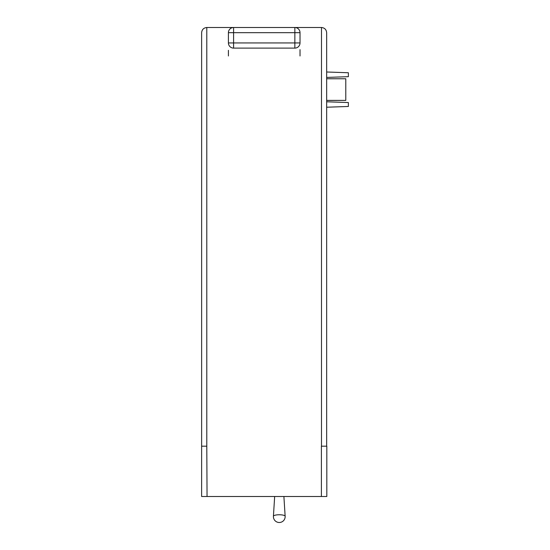 <?xml version="1.0" encoding="UTF-8"?>
<svg xmlns="http://www.w3.org/2000/svg" width="550" height="550" viewBox="0 0 550 550"><rect width="100%" height="100%" fill="white"/><g stroke="black" fill="none" stroke-linecap="round" stroke-linejoin="round"><path stroke-width="0.82" d="M274.663 496.499L273.419 516.251A5.864 1.519 0 0 1 279.283 514.759A5.864 1.519 0 0 1 285.141 516.237L283.896 496.499M206.793 27.5L206.793 446.188L201.63 446.188L201.63 32.67C201.96 29.549 203.679 27.83 206.793 27.5L321.496 27.5C324.61 27.83 326.336 29.549 326.659 32.67L326.659 446.188M206.793 446.188L207.048 496.499L201.623 496.499L201.63 446.188M321.393 446.188L321.393 496.499L207.048 496.499M321.393 496.499L326.817 496.499L326.817 446.188L321.496 446.188L321.496 27.5M300.018 49.638L300.018 55.976M228.415 55.976L228.415 50.311M294.855 27.5L294.855 32.67L300.018 32.67A5.17 5.17 0 0 0 294.855 27.5A5.17 5.17 0 0 1 300.018 32.67L300.018 42.948A5.17 5.17 0 0 1 294.855 48.111L233.585 48.111A5.17 5.17 0 0 1 228.415 42.948L228.415 32.67A5.17 5.17 0 0 1 233.585 27.5A5.17 5.17 0 0 0 228.415 32.67L233.585 32.67L233.585 42.948L294.855 42.948L294.855 32.67L233.585 32.67L233.585 27.5M326.659 77.433L348.377 76.67L348.377 72.751L326.659 71.995M326.659 107.223L348.377 106.466L348.377 102.547L326.659 101.791M326.659 100.396L345.785 100.396L345.785 78.767L326.659 78.767M345.785 100.396L326.659 100.464M300.018 42.948L294.855 42.948L294.855 48.111A5.17 5.17 0 0 0 300.018 42.948M233.585 48.111L233.585 42.948L228.415 42.948M273.419 516.237A5.878 5.878 0 0 0 279.283 522.5A5.878 5.878 0 0 0 285.141 516.237"/></g></svg>
